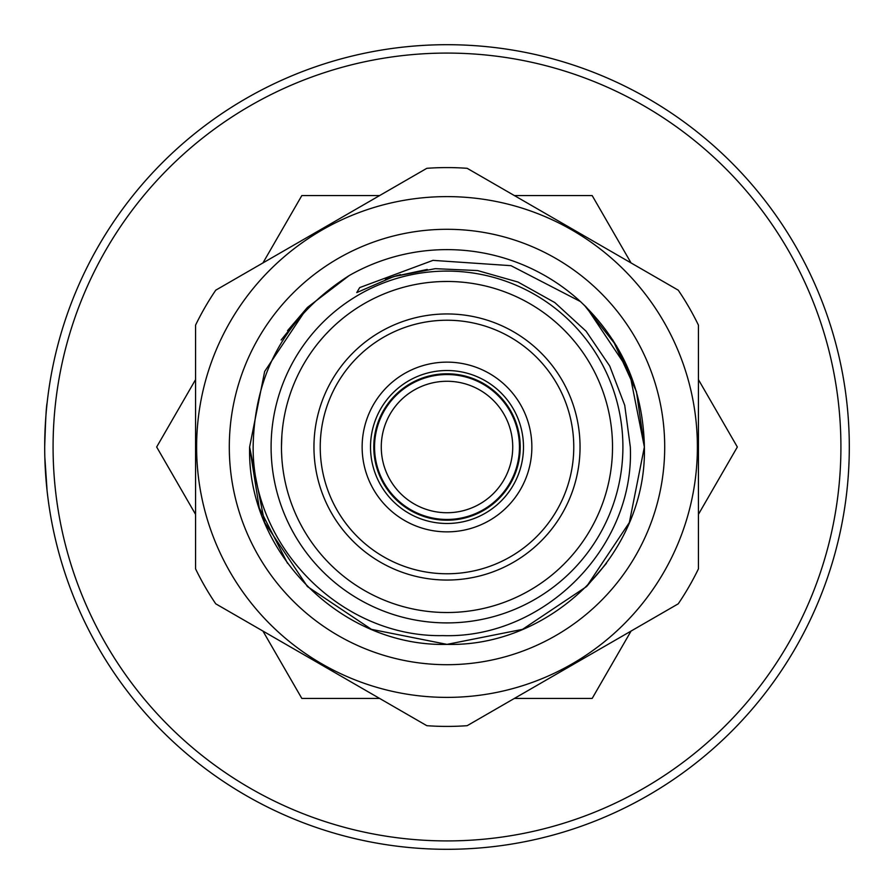 <?xml version="1.0" encoding="UTF-8"?>
<svg xmlns="http://www.w3.org/2000/svg" width="894" height="894" viewBox="0 0 894 894"><rect width="100%" height="100%" fill="white"/><g stroke="black" fill="none" stroke-linecap="round" stroke-linejoin="round"><path stroke-width="1.34" d="M229.3 447A217.7 217.7 0 0 1 447 229.3A217.7 217.7 0 0 1 664.7 447A217.7 217.7 0 0 1 447 664.7A217.7 217.7 0 0 1 229.3 447M44.7 447A402.3 402.3 0 0 1 447 44.7A402.3 402.3 0 0 1 849.3 447A402.3 402.3 0 0 1 447 849.3A402.3 402.3 0 0 1 44.7 447C45.505 420.269 46.309 405.597 47.114 403.004M47.505 399.573L47.706 397.942M44.823 457.091L47.103 490.94M447 381.269A65.731 65.731 0 0 0 381.269 447A65.731 65.731 0 0 0 447 512.731A65.731 65.731 0 0 0 512.731 447A65.731 65.731 0 0 0 447 381.269M447 374.541A72.459 72.459 0 0 0 374.541 447A72.459 72.459 0 0 0 447 519.459A72.459 72.459 0 0 0 519.459 447A72.459 72.459 0 0 0 447 374.541M447 373.781A73.219 73.219 0 0 0 373.781 447A73.219 73.219 0 0 0 447 520.219A73.219 73.219 0 0 0 520.219 447A73.219 73.219 0 0 0 447 373.781M840.919 447A393.919 393.919 0 0 1 447 840.919A393.919 393.919 0 0 1 53.081 447A393.919 393.919 0 0 1 447 53.081A393.919 393.919 0 0 1 840.919 447M514.374 195.562L592.163 195.562L631.063 262.937M698.438 379.626L737.338 447L698.438 514.374M262.937 262.937L301.837 195.562L379.626 195.562M195.562 514.374L156.662 447L195.562 379.626M362.137 447A84.863 84.863 0 0 1 447 362.137A84.863 84.863 0 0 1 531.863 447A84.863 84.863 0 0 1 447 531.863A84.863 84.863 0 0 1 362.137 447M523.482 447A76.482 76.482 0 0 0 447 370.518A76.482 76.482 0 0 0 370.518 447A76.482 76.482 0 0 0 447 523.482A76.482 76.482 0 0 0 523.482 447M195.562 568.852L195.562 325.148A279.409 279.409 0 0 1 215.745 290.181L426.818 168.318A279.409 279.409 0 0 1 467.182 168.318L678.255 290.181A279.409 279.409 0 0 1 698.438 325.148L698.438 568.852A279.409 279.409 0 0 1 678.255 603.819L467.182 725.682A279.409 279.409 0 0 1 426.818 725.682L215.745 603.819A279.409 279.409 0 0 1 195.562 568.852M196.613 447A250.387 250.387 0 0 0 447 697.387A250.387 250.387 0 0 0 697.387 447A250.387 250.387 0 0 0 447 196.613A250.387 250.387 0 0 0 196.613 447M574.887 552.101L571.635 555.934M564.047 564.047L559.979 567.981M555.934 571.635L552.101 574.887M612.524 447A165.535 165.535 0 0 0 447 281.465A165.535 165.535 0 0 0 281.465 447A165.535 165.535 0 0 0 447 612.524A165.535 165.535 0 0 0 612.524 447L612.435 452.655M612.155 458.108L611.742 463.103M281.845 458.097L281.565 452.677M463.103 611.742L458.108 612.155M447 612.524L441.345 612.435M435.892 612.155L430.897 611.742M313.95 447A133.05 133.05 0 0 0 447 580.05A133.05 133.05 0 0 0 580.05 447A133.05 133.05 0 0 0 447 313.95A133.05 133.05 0 0 0 313.95 447M320.231 447A126.769 126.769 0 0 0 447 573.769A126.769 126.769 0 0 0 573.769 447A126.769 126.769 0 0 0 447 320.231A126.769 126.769 0 0 0 320.231 447M307.435 586.565L371.468 629.354L447 644.373L522.532 629.354L586.565 586.565L629.354 522.532L644.373 447C647.144 552.403 552.403 647.144 447 644.373C341.597 647.144 246.856 552.403 249.616 447C246.856 552.403 341.597 647.144 447 644.384C552.403 647.144 647.144 552.403 644.373 447C647.144 552.403 552.403 647.144 447 644.373C341.597 647.144 246.856 552.403 249.616 447L264.646 522.532L307.435 586.565L371.468 629.354L447 644.384L522.532 629.354L586.565 586.565L606.456 563.332M580.541 301.647L580.407 301.535A197.373 197.373 0 0 0 349.185 275.564L307.435 307.435L264.646 371.468L249.616 447L264.646 371.468L307.435 307.435L349.185 275.564L307.435 307.435L264.646 371.468L249.616 447L264.646 371.468L307.435 307.435L349.185 275.564C286.326 315.727 254.321 372.865 253.147 447C252.298 547.519 341.955 637.623 442.876 635.612C543.53 638.875 634.796 547.91 630.315 447L624.727 405.295L609.73 366.037L586.062 331.182L554.85 302.597L518.028 282.057L477.608 270.569L435.289 268.669L393.651 276.592L356.762 292.595L359.701 287.589L432.987 260.366L510.999 265.674L580.407 301.535L586.565 307.435L629.354 371.468L644.373 447L629.354 371.468L586.565 307.435L580.407 301.535L586.565 307.435L629.354 371.468L644.373 447C647.144 552.403 552.403 647.144 447 644.373C341.597 647.144 246.856 552.403 249.616 447L259.226 507.803L287.544 563.332M307.435 307.435L281.141 339.999M580.407 301.535C621.922 340.949 643.244 389.438 644.373 447L629.354 371.468L586.565 307.435L584.408 305.312L616.547 345.944L636.416 391.494M349.185 275.564L307.435 307.435L287.544 330.668M644.373 447L636.461 391.639L612.859 339.999M271.094 447A175.906 175.906 0 0 0 447 622.906A175.906 175.906 0 0 0 622.906 447A175.906 175.906 0 0 0 447 271.094A175.906 175.906 0 0 0 271.094 447M341.899 319.124L338.066 322.365M329.953 329.953L326.031 334.01M322.365 338.066L319.124 341.899M463.103 282.258L458.108 281.845M447 281.476L441.357 281.565M435.892 281.845L430.897 282.258M281.465 447L281.845 435.914M552.101 319.124L555.934 322.365M564.047 329.953L567.969 334.01M571.635 338.066L574.876 341.899M379.626 698.438L301.837 698.438L262.937 631.063M631.063 631.063L592.163 698.438L514.374 698.438M397.271 275.497L387.951 278.481M400.456 274.603L385.459 279.375M397.651 275.386L387.37 278.682M427.276 269.429L393.651 276.592"/></g></svg>
